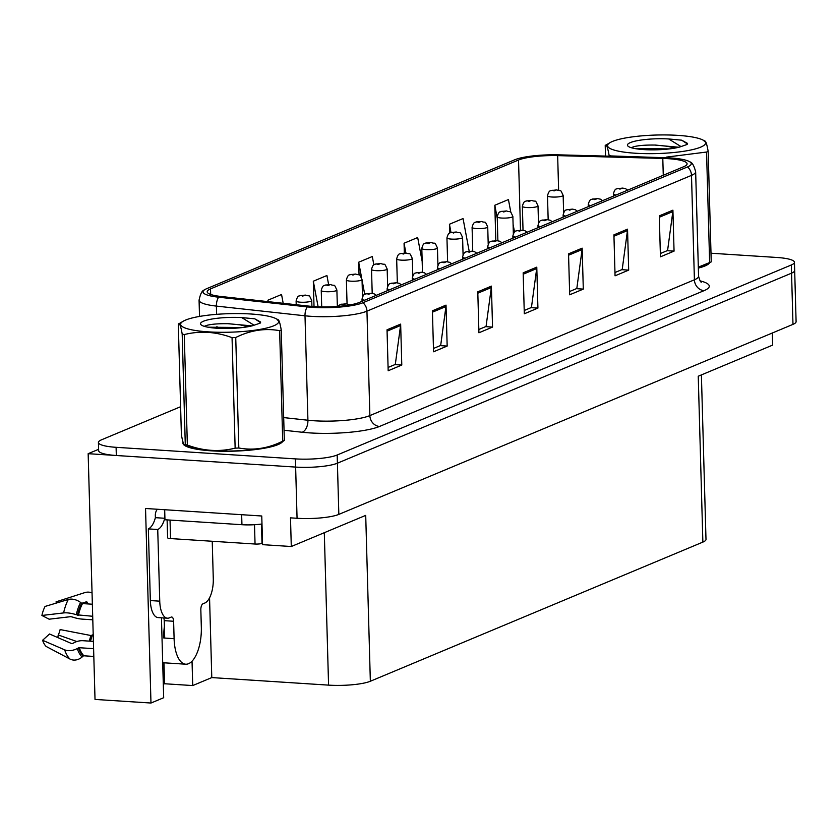 <?xml version="1.0" encoding="UTF-8"?>
<svg xmlns="http://www.w3.org/2000/svg" width="838" height="838" viewBox="0 0 838 838"><rect width="100%" height="100%" fill="white"/><g stroke="black" fill="none" stroke-linecap="round" stroke-linejoin="round"><path stroke-width="1.26" d="M161.629 617.816A33.384 14.424 93.7 0 0 161.587 622.969L163.682 697.719L150.976 703.03L95.019 699.426L88.158 453.683L295.636 467.08A31.289 5.918 -1.6 0 0 337.41 463.194L791.554 273.167A31.289 5.918 -1.6 0 0 794.665 270.475A31.289 5.918 -1.6 0 1 791.554 273.167L337.41 463.194A31.289 5.918 -1.6 0 1 295.636 467.08L116.325 455.505A31.289 5.918 -1.6 0 1 98.654 450.687L98.423 442.495A31.289 5.918 -1.6 0 0 116.094 447.314L295.405 458.889A31.289 5.918 -1.6 0 0 337.18 455.003L791.323 264.976A31.289 5.918 -1.6 0 0 794.445 262.284A31.289 5.918 -1.6 0 0 776.774 257.465L711.001 253.223M150.976 703.03L145.54 508.488L261.76 515.999L262.566 544.658L291.289 546.512L290.493 517.853L297.061 518.272A31.289 5.918 -1.6 0 0 338.835 514.396L792.978 324.358A31.289 5.918 -1.6 0 0 796.1 321.677L794.445 262.284M701.396 374.911L705.994 539.41A31.289 5.918 178.4 0 1 702.873 542.102L370.344 681.252L365.714 515.38L291.289 546.512M772.322 333.011L772.657 345.099L698.243 376.231L702.873 542.102M98.612 449.315L88.158 453.683M370.344 681.252A31.289 5.918 178.4 0 1 328.569 685.128L211.784 677.586L209.552 597.829M211.784 677.586L192.719 685.568L192.038 661.192M163.305 684.269L164.562 683.745L192.719 685.568M164.562 683.745L163.976 662.806M183.082 442.307A50.071 9.469 -1.6 0 0 182.925 443.103A50.071 9.469 -1.6 0 0 211.197 450.823A50.071 9.469 -1.6 0 0 282.605 441.605M668.232 158.675A33.384 6.316 178.4 0 1 687.087 163.819A33.384 6.316 178.4 0 1 683.756 166.689L359.209 302.487A33.384 6.316 178.4 0 1 309.651 306.195L221.023 296.484A33.384 6.316 178.4 0 1 207.175 291.771A33.384 6.316 178.4 0 1 210.506 288.901L518.533 160.016A33.384 6.316 178.4 0 1 557.658 155.627L662.795 158.424A33.384 6.316 178.4 0 1 668.232 158.675M670.054 157.911A37.553 7.102 -1.6 0 0 663.937 157.638L558.789 154.841A37.553 7.102 -1.6 0 0 514.773 159.765L206.745 288.66A37.553 7.102 -1.6 0 0 204.21 290.032A37.553 7.102 -1.6 0 0 218.592 297.197L307.211 306.897A37.553 7.102 -1.6 0 0 362.969 302.728L687.516 166.93A37.553 7.102 -1.6 0 0 689.946 161.912A37.553 7.102 -1.6 0 0 670.054 157.911M387.03 329.795L388.172 370.752L401.79 365.054L400.648 324.107L387.03 329.795M388.078 367.453L395.306 364.436L400.564 325.521A8.349 7.364 -112.7 0 0 400.648 324.107M394.876 364.614L401.79 365.054M432.408 310.814L433.55 351.771L447.167 346.073L446.026 305.116L432.408 310.814M433.456 348.472L440.683 345.445L445.942 306.53A8.349 7.364 -112.7 0 0 446.026 305.116M440.254 345.623L447.167 346.073M477.786 291.823L478.927 332.78L492.545 327.082L491.403 286.125L477.786 291.823M478.833 329.481L486.061 326.453L491.319 287.539A8.349 7.364 -112.7 0 0 491.403 286.125M485.631 326.631L492.545 327.082M659.297 215.869L660.438 256.826L674.056 251.128L672.914 210.17L659.297 215.869M660.354 253.526L667.582 250.51L672.841 211.595A8.349 7.364 -112.7 0 0 672.914 210.17M667.142 250.688L674.056 251.128M613.919 234.86L615.061 275.817L628.678 270.119L627.536 229.162L613.919 234.86M614.977 272.518L622.205 269.49L627.463 230.576A8.349 7.364 -112.7 0 0 627.536 229.162M621.765 269.668L628.678 270.119M568.541 253.851L569.683 294.798L583.3 289.11L582.159 248.153L568.541 253.851M569.589 291.509L576.816 288.481L582.085 249.567A8.349 7.364 -112.7 0 0 582.159 248.153M576.387 288.66L583.3 289.11M523.163 272.832L524.305 313.789L537.923 308.091L536.781 267.144L523.163 272.832M524.211 310.489L531.439 307.473L536.708 268.558A8.349 7.364 -112.7 0 0 536.781 267.144M531.009 307.651L537.923 308.091M698.347 268.097A50.071 9.469 -1.6 0 0 709.514 262.964M180.61 406.713L101.545 439.803A31.289 5.918 -1.6 0 0 98.423 442.495M283.192 303.293L281.547 294.505L267.93 300.193L267.971 301.628M422.174 261.477L417.68 237.531L404.063 243.23L404.335 252.992M469.186 251.232L463.058 218.55L449.44 224.249L449.692 233.058M510.834 212.37L508.436 199.559L494.818 205.258L495.813 240.653M328.622 284.564L326.925 275.513L313.307 281.212L314.02 306.582M373.863 264.871L372.302 256.522L358.685 262.221L359.041 274.864M358.685 262.221L361.545 277.451M362.047 280.112L364.719 294.368M404.063 243.23L405.896 253.024M449.44 224.249L450.991 232.482M513.086 224.354L514.522 232.021M494.818 205.258L497.259 218.278M313.307 281.212L318.115 306.802M267.93 300.193L268.202 301.659M311.914 306.415L311.746 300.559A7.825 1.477 178.4 0 1 300.528 302.204A7.825 1.477 178.4 0 1 296.107 300.999C296.977 297.605 298.045 295.919 299.334 295.919A5.217 4.693 65 0 1 301.387 295.531L302.654 296.139L304.917 295.186L301.387 295.531M301.491 295.489A5.217 4.494 -110.7 0 0 299.784 295.73A5.217 4.494 -110.7 0 0 299.575 295.814M337.347 306.446L336.886 290.042A7.825 1.477 178.4 0 1 325.668 291.687A7.825 1.477 178.4 0 1 321.247 290.482C322.117 287.088 323.185 285.402 324.474 285.402A5.217 4.693 65 0 1 326.527 285.014L327.794 285.611L330.057 284.669L326.527 285.014M326.631 284.972A5.217 4.494 -110.7 0 0 324.924 285.213A5.217 4.494 -110.7 0 0 324.715 285.297M362.508 296.757L362.026 279.525A7.825 1.477 178.4 0 1 350.808 281.17A7.825 1.477 178.4 0 1 346.387 279.955C347.257 276.571 348.325 274.874 349.603 274.885A5.217 4.693 65 0 1 351.667 274.487L352.934 275.094L355.197 274.152L351.667 274.487M351.771 274.445A5.217 4.494 -110.7 0 0 350.064 274.686A5.217 4.494 -110.7 0 0 349.855 274.78M337.882 306.404L340.081 304.623A5.217 4.693 65 0 1 342.145 304.225L343.402 304.833L345.675 303.89L342.145 304.225M342.239 304.194A5.217 4.494 -110.7 0 0 340.542 304.435A5.217 4.494 -110.7 0 0 340.333 304.519M364.656 300.214A7.825 1.477 178.4 0 1 362.006 299.176C362.864 295.793 363.943 294.096 365.221 294.107A5.217 4.693 65 0 1 367.285 293.709L368.542 294.316L370.815 293.363L367.285 293.709M367.379 293.667A5.217 4.494 -110.7 0 0 365.682 293.908A5.217 4.494 -110.7 0 0 365.473 294.002M389.796 289.697A7.825 1.477 178.4 0 1 387.146 288.66C388.004 285.276 389.083 283.579 390.361 283.59A5.217 4.693 65 0 1 392.425 283.192L393.682 283.799L395.955 282.846L392.425 283.192M392.519 283.15A5.217 4.494 -110.7 0 0 390.822 283.391A5.217 4.494 -110.7 0 0 390.613 283.474M414.936 279.169A7.825 1.477 178.4 0 1 412.275 278.143C413.144 274.749 414.223 273.062 415.501 273.062A5.217 4.693 65 0 1 417.565 272.675L418.822 273.282L421.095 272.329L417.565 272.675M417.659 272.633A5.217 4.494 -110.7 0 0 415.962 272.874A5.217 4.494 -110.7 0 0 415.753 272.958M167.474 618.193A20.866 9.008 -86.3 0 1 159.744 601.171L150.348 600.563A20.866 9.008 -86.3 0 0 158.078 617.585L167.474 618.193A20.866 9.008 -86.3 0 0 169.391 617.857L171.203 617.093A5.217 2.252 -86.3 0 1 171.685 617.009A5.217 2.252 -86.3 0 1 173.613 621.262L174.105 638.671A31.289 13.523 93.7 0 0 185.701 664.199A31.289 13.523 93.7 0 0 188.571 663.696A31.289 13.523 93.7 0 0 201.329 627.274L200.837 609.875A5.217 2.252 -86.3 0 1 202.964 603.8L204.786 603.046A20.866 9.008 -86.3 0 0 213.281 578.765L212.234 541.264M164.698 637.613L163.777 638.001L164.709 638.064L164.227 620.654A5.217 2.252 93.7 0 0 163.756 617.952M163.777 638.001A31.289 13.523 -86.3 0 1 164.384 626.478M92.704 616.276L76.289 614.746A11.47 3.488 -167.5 0 0 63.604 612.924L41.9 615.469A23.988 10.36 93.7 0 1 45.063 606.44L68.297 599.495A11.47 7.458 27.9 0 1 80.595 602.449L81.715 603.287A1.048 0.681 -152.1 0 0 82.501 603.59L92.358 604.219M93.395 641.384L82.983 640.714A11.47 7.175 -18.9 0 0 73.943 642.777L72.717 643.427A1.048 0.649 161.1 0 1 71.565 643.542L49.536 633.999L42.591 640.274L64.631 649.817A11.47 7.175 -18.9 0 0 77.232 648.56L78.458 647.9A1.048 0.649 161.1 0 1 79.275 647.722L93.605 648.643M93.825 656.437L83.957 655.808A1.048 0.89 -46.7 0 0 83.182 656.081L82.114 657.013A11.47 9.742 133.3 0 1 69.963 659.045L46.184 646.475A23.988 10.36 93.7 0 1 42.591 640.274M41.9 615.469L49.117 619.198L70.821 616.653L73.231 617.26A11.47 3.488 -167.5 0 0 82.386 619.135L92.798 619.806M76.834 641.541L58.231 634.953A14.309 6.18 93.7 0 0 60.116 629.568L90.797 635.497L92.19 635.141A11.47 3.488 12.5 0 1 93.217 634.649M81.747 603.308L86.167 601.883A1.048 0.89 133.3 0 1 87.152 602.208L87.791 603.245A11.47 9.742 -46.7 0 0 88.283 603.957M58.231 634.953L57.832 637.592M92.044 593A11.47 9.742 -46.7 0 0 84.659 592.655L56.052 601.841L56.261 603.098M150.348 600.563L148.347 528.893A20.866 9.008 93.7 0 0 155.386 517.664L155.323 515.621A10.433 9.197 67.3 0 1 157.282 509.253M159.744 601.171L157.733 529.501A20.866 9.008 -86.3 0 0 164.772 518.272L164.866 516.239M241.658 514.7L241.941 524.714A20.866 3.949 -1.6 0 0 261.99 523.98M164.772 518.272L155.386 517.664M164.677 509.724L164.96 519.749L241.941 524.714M157.733 529.501L148.347 528.893M708.529 263.53A49.547 9.365 178.4 0 1 698.337 267.94M281.62 442.16A49.547 9.365 178.4 0 1 211.417 450.729A49.547 9.365 178.4 0 1 184.433 444.873L185.282 444.549A56.324 10.653 -1.6 0 0 187.356 445.072C203.383 451.054 219.315 452.08 235.143 448.152A56.324 10.653 -1.6 0 0 238.82 448.005C253.537 450.697 268.17 448.414 282.72 441.176A56.324 10.653 -1.6 0 0 283.558 440.84A56.324 10.653 -1.6 0 0 284.333 440.505L279.264 443.512A49.023 9.27 -1.6 0 1 277.095 444.559A49.023 9.27 -1.6 0 1 230.408 451.033A49.023 9.27 -1.6 0 1 186.864 446.088L184.423 444.873M183.805 444.161A49.547 9.365 178.4 0 1 183.532 443.585M167.108 519.885L167.61 537.776A5.217 0.985 -1.6 0 0 170.554 538.572L255.045 544.03A5.217 0.985 -1.6 0 0 262.011 543.38L262.524 543.171M612.452 141.454A49.023 9.27 -1.6 0 0 610.284 142.502A49.023 9.27 -1.6 0 0 637.823 153.375A49.023 9.27 -1.6 0 0 700.694 147.142A49.023 9.27 -1.6 0 0 702.684 139.915A49.023 9.27 -1.6 0 0 659.139 134.97A49.023 9.27 -1.6 0 0 612.452 141.454M609.132 156.182L609.111 155.418C607.676 147.163 606.377 143.864 605.214 145.498L605.518 156.078M610.284 142.502L605.214 145.498M609.111 155.418A56.324 10.653 -1.6 0 0 611.185 155.941L611.195 156.235M654.038 157.376L611.185 155.941M698.316 267.165L709.639 262.535L706.549 152.045L666.493 157.104M706.549 152.045A56.324 10.653 -1.6 0 0 707.387 151.709A56.324 10.653 -1.6 0 0 708.162 151.374L711.242 261.865L706.183 264.871A49.023 9.27 -1.6 0 1 704.014 265.918A49.023 9.27 -1.6 0 1 698.337 267.783M709.639 262.535A56.324 10.653 -1.6 0 0 710.467 262.2A56.324 10.653 -1.6 0 0 711.242 261.865M678.885 147.247L654.761 145.058C645.511 144.943 638.587 145.477 633.968 146.671L631.527 147.551M675.03 148.064L667.121 146.252L655.4 145.058M630.344 142.607A29.141 5.51 -1.6 0 0 628.018 146.158A29.141 5.51 -1.6 0 0 649.89 149.845A29.141 5.51 -1.6 0 0 679.555 147.069L687.15 144.45L687.579 143.434L681.692 140.187L668.682 138.961A29.141 5.51 -1.6 0 0 630.344 142.607M668.682 138.961L680.404 146.21M704.266 141.454C705.418 139.789 706.717 143.099 708.162 151.374M660.26 149.667L642.652 149.52M687.453 143.989L681.692 140.187M669.457 148.892L634.869 148.556M185.533 320.085A49.023 9.27 -1.6 0 0 183.365 321.132A49.023 9.27 -1.6 0 0 210.914 332.005A49.023 9.27 -1.6 0 0 273.785 325.783A49.023 9.27 -1.6 0 0 275.775 318.555A49.023 9.27 -1.6 0 0 232.231 313.601A49.023 9.27 -1.6 0 0 185.533 320.085M182.192 334.048C180.767 325.804 179.468 322.504 178.305 324.138L181.385 434.639C182.82 442.883 184.119 446.183 185.282 444.549L182.192 334.048A56.324 10.653 -1.6 0 0 184.266 334.572L187.356 445.072M183.365 321.132L178.305 324.138M235.143 448.152L232.053 337.662C215.953 331.67 200.02 330.643 184.266 334.572M232.053 337.662A56.324 10.653 -1.6 0 0 235.74 337.505L238.82 448.005M282.72 441.176L279.641 330.675C264.923 327.993 250.29 330.266 235.74 337.505M279.641 330.675A56.324 10.653 -1.6 0 0 280.468 330.35A56.324 10.653 -1.6 0 0 281.243 330.004L284.333 440.505M251.966 325.877L227.842 323.698C218.592 323.583 211.668 324.117 207.049 325.301L204.619 326.181M248.121 326.705L240.202 324.893L228.491 323.688M203.424 321.247A29.141 5.51 -1.6 0 0 201.099 324.798A29.141 5.51 -1.6 0 0 222.981 328.486A29.141 5.51 -1.6 0 0 252.647 325.699L260.23 323.091L260.66 322.064L254.773 318.817L241.763 317.592A29.141 5.51 -1.6 0 0 203.424 321.247M241.763 317.592L253.485 324.851M277.357 320.095C278.509 318.43 279.808 321.729 281.243 330.004M233.341 328.307L215.743 328.15M260.545 322.62L254.773 318.817M242.538 327.532L207.95 327.197M387.648 286.24L387.166 269.008A7.825 1.477 178.4 0 1 375.948 270.643A7.825 1.477 178.4 0 1 371.527 269.438C372.397 266.055 373.465 264.358 374.743 264.368A5.217 4.693 65 0 1 376.807 263.97L378.064 264.578L380.337 263.624L376.807 263.97M376.911 263.928A5.217 4.494 -110.7 0 0 375.204 264.169A5.217 4.494 -110.7 0 0 374.995 264.263M412.788 275.723L412.306 258.481A7.825 1.477 178.4 0 1 401.077 260.126A7.825 1.477 178.4 0 1 396.667 258.921C397.537 255.538 398.605 253.841 399.883 253.841A5.217 4.693 65 0 1 401.947 253.453L403.204 254.061L405.477 253.107L401.947 253.453M402.051 253.411A5.217 4.494 -110.7 0 0 400.344 253.652A5.217 4.494 -110.7 0 0 400.135 253.736M437.928 265.206L437.446 247.964A7.825 1.477 178.4 0 1 426.217 249.609A7.825 1.477 178.4 0 1 421.807 248.404C422.677 245.01 423.745 243.324 425.023 243.324A5.217 4.693 65 0 1 427.087 242.936L428.344 243.544L430.617 242.591L427.087 242.936M427.191 242.894A5.217 4.494 -110.7 0 0 425.484 243.135A5.217 4.494 -110.7 0 0 425.275 243.219M440.065 268.652A7.825 1.477 178.4 0 1 437.415 267.626C438.284 264.232 439.363 262.545 440.641 262.545A5.217 4.693 65 0 1 442.705 262.158L443.962 262.755L446.235 261.812L442.705 262.158M442.799 262.116A5.217 4.494 -110.7 0 0 441.102 262.357A5.217 4.494 -110.7 0 0 440.882 262.441M465.205 258.135A7.825 1.477 178.4 0 1 462.555 257.098C463.424 253.715 464.503 252.018 465.781 252.029A5.217 4.693 65 0 1 467.845 251.63L469.102 252.238L471.375 251.295L467.845 251.63M467.939 251.589A5.217 4.494 -110.7 0 0 466.242 251.829A5.217 4.494 -110.7 0 0 466.022 251.924M490.345 247.619A7.825 1.477 178.4 0 1 487.695 246.582C488.564 243.198 489.643 241.501 490.921 241.512A5.217 4.693 65 0 1 492.985 241.114L494.242 241.721L496.515 240.768L492.985 241.114M493.079 241.072A5.217 4.494 -110.7 0 0 491.382 241.313A5.217 4.494 -110.7 0 0 491.162 241.407M463.068 254.689L462.586 237.447A7.825 1.477 178.4 0 1 451.357 239.092A7.825 1.477 178.4 0 1 446.947 237.887C447.817 234.493 448.885 232.807 450.163 232.807A5.217 4.693 65 0 1 452.227 232.419L453.484 233.016L455.757 232.074L452.227 232.419M452.321 232.377A5.217 4.494 -110.7 0 0 450.624 232.618A5.217 4.494 -110.7 0 0 450.415 232.702M488.208 244.162L487.726 226.93A7.825 1.477 178.4 0 1 476.497 228.565A7.825 1.477 178.4 0 1 472.087 227.36C472.957 223.976 474.025 222.28 475.303 222.29A5.217 4.693 65 0 1 477.367 221.892L478.624 222.499L480.897 221.546L477.367 221.892M477.461 221.85A5.217 4.494 -110.7 0 0 475.764 222.091A5.217 4.494 -110.7 0 0 475.555 222.185M513.348 233.645L512.866 216.403A7.825 1.477 178.4 0 1 501.637 218.048A7.825 1.477 178.4 0 1 497.227 216.843C498.086 213.46 499.165 211.763 500.443 211.773A5.217 4.693 65 0 1 502.507 211.375L503.764 211.983L506.037 211.029L502.507 211.375M502.601 211.333A5.217 4.494 -110.7 0 0 500.904 211.574A5.217 4.494 -110.7 0 0 500.695 211.658M538.488 223.128L538.006 205.886A7.825 1.477 178.4 0 1 526.777 207.531A7.825 1.477 178.4 0 1 522.367 206.326C523.226 202.932 524.305 201.246 525.583 201.246A5.217 4.693 65 0 1 527.647 200.858L528.904 201.466L531.177 200.512L527.647 200.858M527.741 200.816A5.217 4.494 -110.7 0 0 526.044 201.057A5.217 4.494 -110.7 0 0 525.835 201.141M563.628 212.611L563.146 195.369A7.825 1.477 178.4 0 1 551.917 197.014A7.825 1.477 178.4 0 1 547.497 195.809C548.366 192.415 549.445 190.729 550.723 190.729A5.217 4.693 65 0 1 552.787 190.341L554.044 190.938L556.317 189.996L552.787 190.341M552.881 190.299A5.217 4.494 -110.7 0 0 551.184 190.54A5.217 4.494 -110.7 0 0 550.975 190.624M515.485 237.091A7.825 1.477 178.4 0 1 512.835 236.065C513.704 232.681 514.783 230.984 516.061 230.984A5.217 4.693 65 0 1 518.125 230.597L519.382 231.204L521.645 230.251L518.125 230.597M518.219 230.555A5.217 4.494 -110.7 0 0 516.512 230.796A5.217 4.494 -110.7 0 0 516.302 230.879M540.625 226.574A7.825 1.477 178.4 0 1 537.975 225.548C538.844 222.154 539.923 220.467 541.201 220.467A5.217 4.693 65 0 1 543.265 220.08L544.522 220.677L546.785 219.734L543.265 220.08M543.359 220.038A5.217 4.494 -110.7 0 0 541.652 220.279A5.217 4.494 -110.7 0 0 541.442 220.363M565.765 216.057A7.825 1.477 178.4 0 1 563.115 215.031C563.984 211.637 565.063 209.95 566.341 209.95A5.217 4.693 65 0 1 568.394 209.552L569.662 210.16L571.925 209.217L568.394 209.552M568.499 209.521A5.217 4.494 -110.7 0 0 566.792 209.762A5.217 4.494 -110.7 0 0 566.582 209.846M590.905 205.54A7.825 1.477 178.4 0 1 588.255 204.503C589.124 201.12 590.193 199.423 591.481 199.434A5.217 4.693 65 0 1 593.534 199.035L594.802 199.643L597.065 198.69L593.534 199.035M593.639 198.994A5.217 4.494 -110.7 0 0 591.932 199.234A5.217 4.494 -110.7 0 0 591.722 199.329M616.045 195.024A7.825 1.477 178.4 0 1 613.395 193.987C614.264 190.603 615.333 188.906 616.621 188.917A5.217 4.693 65 0 1 618.674 188.519L619.942 189.126L622.205 188.173L618.674 188.519M618.779 188.477A5.217 4.494 -110.7 0 0 617.072 188.718A5.217 4.494 -110.7 0 0 616.862 188.801M792.978 324.358L791.323 264.976M338.835 514.396L337.18 455.003M297.061 518.272L295.405 458.889M328.569 685.128L324.306 532.696M700.149 280.877A52.155 9.867 178.4 0 1 704.088 290.639L379.541 426.448A10.433 9.197 67.3 0 1 369.872 415.596L694.409 279.798A41.722 7.888 -1.6 0 0 698.567 276.215C699.72 280.416 700.662 282.385 701.406 282.123M379.541 426.448A52.155 9.867 178.4 0 1 309.913 432.911A52.155 9.867 178.4 0 1 302.109 432.24L284.04 430.261M307.211 306.897A10.433 6.034 96.3 0 0 305.001 315.8L307.923 420.236A41.722 7.888 -1.6 0 0 314.166 420.77A41.722 7.888 -1.6 0 0 369.872 415.596L366.95 311.16A41.722 7.888 178.4 0 1 305.001 315.8L216.382 306.09A41.722 7.888 178.4 0 1 199.067 300.193L199.517 316.439M218.592 297.197A10.433 6.034 96.3 0 0 216.382 306.09L216.613 314.344M362.969 302.728A10.433 9.197 67.3 0 1 366.95 311.16L691.497 175.362A10.433 9.197 -112.7 0 0 687.516 166.93M689.946 161.912C692.115 162.3 694.011 165.589 695.655 171.769A41.722 7.888 178.4 0 1 691.497 175.362L694.409 279.798A10.433 9.197 67.3 0 0 704.088 290.639M116.094 447.314L116.325 455.505M216.948 326.474L216.99 328.098M283.694 417.586L307.923 420.236A10.433 6.034 -83.7 0 1 302.109 432.24M210.506 288.901L210.663 294.452M662.795 158.424L663.267 175.257M557.658 155.627L558.621 190.163M518.533 160.016L520.492 230.136M523.205 274.204L536.708 268.558M568.583 255.213L582.085 249.567M613.961 236.232L627.463 230.576M659.338 217.241L672.841 211.595M477.828 293.195L491.319 287.539M432.45 312.176L445.942 306.53M387.072 331.167L400.564 325.521M174.105 638.671L164.709 638.064M82.501 603.59A31.289 13.523 93.7 0 0 78.374 615.354M79.275 647.722A31.289 13.523 93.7 0 0 83.957 655.808M90.399 641.185A24.679 10.664 93.7 0 0 92.19 635.141M90.106 641.164A25.727 11.114 93.7 0 0 91.74 635.466M89.195 641.112A25.999 11.229 93.7 0 0 90.797 635.497M87.843 603.926A25.999 11.229 93.7 0 0 86.167 601.883M64.631 649.817A35.678 15.419 93.7 0 0 69.963 659.045M68.297 599.495A35.678 15.419 93.7 0 0 63.604 612.924M77.232 648.56A32.692 14.12 93.7 0 0 82.114 657.013M80.595 602.449A32.692 14.12 93.7 0 0 76.289 614.746M78.458 647.9A31.645 13.67 93.7 0 0 83.182 656.081M81.715 603.287A31.645 13.67 93.7 0 0 77.546 615.186M173.613 621.262L164.227 620.654M255.045 544.03L254.511 524.714M262.011 543.38L261.466 524.054M170.554 538.572L170.041 520.073M204.21 290.032C202.073 290.535 200.355 293.929 199.067 300.193M695.655 171.769L698.567 276.215M311.746 300.559C308.3 293.3 310.437 297.061 305.399 295.102L299.784 295.73M296.212 304.718L296.107 300.999M336.886 290.042C333.44 282.783 335.577 286.544 330.539 284.585L324.924 285.213M321.708 306.907L321.247 290.482M362.026 279.525C358.58 272.266 360.717 276.027 355.679 274.057L350.064 274.686M347.058 303.89L346.387 279.955M350.043 304.917L346.157 303.796L340.542 304.435M376.283 295.343L374.146 293.855L371.297 293.279L365.682 293.908M362.058 301.292L362.006 299.176M401.423 284.826L399.286 283.338L396.426 282.762L390.822 283.391M387.198 290.776L387.146 288.66M426.563 274.309L424.426 272.821L421.566 272.245L415.962 272.874M412.338 280.259L412.275 278.143M185.701 664.199L162.698 662.722M183.459 443.407L183.48 444.454M702.684 139.915L705.125 141.13M275.775 318.555L278.216 319.77M387.166 269.008C383.72 261.749 385.857 265.51 380.819 263.541L375.204 264.169M372.198 293.373L371.527 269.438M412.306 258.481C408.86 251.222 410.997 254.982 405.959 253.024L400.344 253.652M397.338 282.846L396.667 258.921M437.446 247.964C434 240.705 436.137 244.466 431.099 242.507L425.484 243.135M422.478 272.329L421.807 248.404M451.703 263.781L449.566 262.304L446.706 261.728L441.102 262.357M437.478 269.742L437.415 267.626M476.843 253.265L474.706 251.777L471.846 251.201L466.242 251.829M462.618 259.214L462.555 257.098M501.983 242.748L499.846 241.26L496.986 240.684L491.382 241.313M487.758 248.697L487.695 246.582M462.586 237.447C459.14 230.188 461.277 233.949 456.239 231.99L450.624 232.618M447.618 261.812L446.947 237.887M487.726 226.93C484.28 219.671 486.417 223.432 481.379 221.462L475.764 222.091M472.747 251.295L472.087 227.36M512.866 216.403C509.42 209.154 511.557 212.904 506.519 210.946L500.904 211.574M497.887 240.778L497.227 216.843M538.006 205.886C534.56 198.627 536.697 202.387 531.648 200.429L526.044 201.057M523.027 230.251L522.367 206.326M563.146 195.369C559.7 188.11 561.837 191.871 556.788 189.912L551.184 190.54M548.167 219.734L547.497 195.809M527.123 232.231L524.986 230.743L522.126 230.167L516.512 230.796M512.898 238.181L512.835 236.065M552.263 221.703L550.126 220.226L547.266 219.65L541.652 220.279M538.038 227.664L537.975 225.548M577.403 211.186L575.266 209.699L572.406 209.123L566.792 209.762M563.178 217.136L563.115 215.031M602.543 200.67L600.406 199.182L597.546 198.606L591.932 199.234M588.318 206.619L588.255 204.503M627.683 190.153L625.546 188.665L622.686 188.089L617.072 188.718M613.458 196.102L613.395 193.987"/></g></svg>
